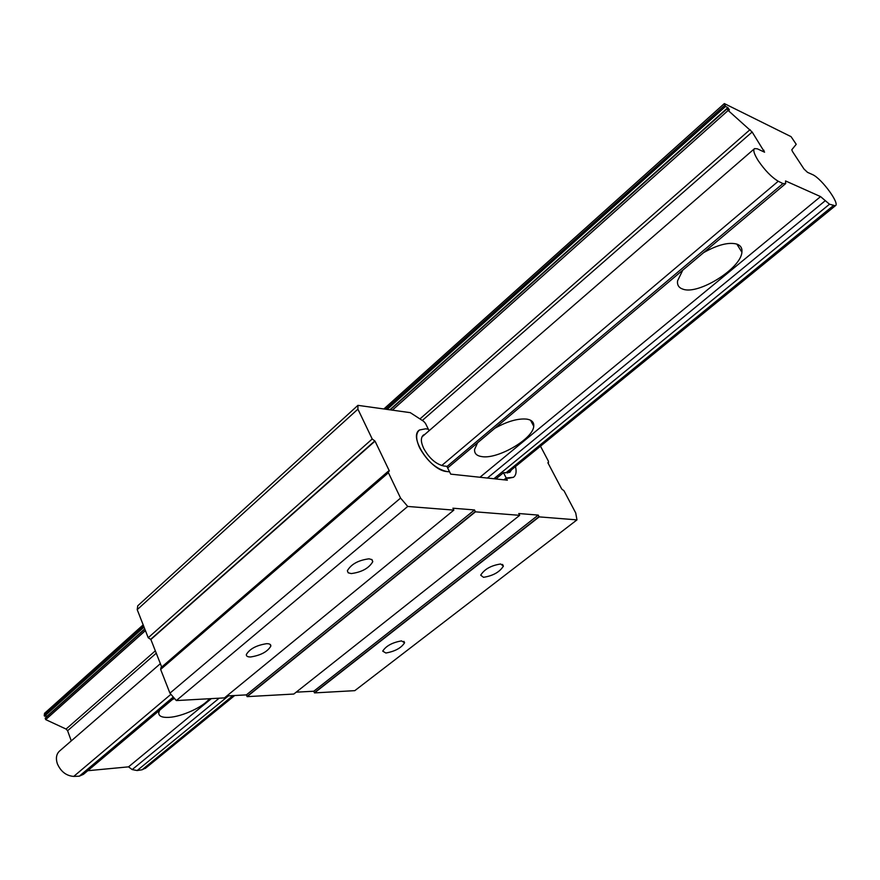 <?xml version="1.0" encoding="UTF-8"?>
<svg xmlns="http://www.w3.org/2000/svg" width="880" height="880" viewBox="0 0 880 880"><rect width="100%" height="100%" fill="white"/><g stroke="black" fill="none" stroke-linecap="round" stroke-linejoin="round"><path stroke-width="1.32" d="M159.621 710.259L158.741 712.712C158.609 716.166 162.008 717.717 168.949 717.365C182.028 716.727 203.665 706.761 209.407 698.731M477.565 442.794L474.606 449.405C474.243 453.486 476.707 455.895 481.976 456.632C497.893 459.371 533.115 438.845 533.742 426.294C534.138 422.4 531.883 420.024 526.977 419.144C518.199 418.22 507.485 421.256 494.868 428.241M682.781 270.149L677.534 280.918C677.083 285.12 678.898 287.881 683.001 289.179C698.313 295.075 740.861 268.598 741.906 252.241C742.379 248.281 740.751 245.586 737.044 244.156C728.915 241.89 717.772 244.706 703.615 252.626M160.369 663.663L59.917 750.728C56.408 753.72 55.55 758.043 57.332 763.697C60.797 771.595 66.264 775.841 73.733 776.413L170.599 694.584M757.262 148.786L754.545 148.621C752.862 150.018 754.083 154.011 758.197 160.611C764.83 170.313 771.518 177.188 778.239 181.247L782.936 183.579L785.686 183.59L785.543 180.939L820.556 196.603L829.499 204.215L835.34 205.755C840.213 204.094 822.316 179.388 812.966 174.79L807.477 172.326L803.979 169.004L792.407 151.382L791.802 149.754L796.224 144.309L791.065 136.653L724.372 103.587L725.571 106.447L727.892 107.591L729.41 109.945L727.089 108.801L728.156 110.451L752.147 132.011L764.566 152.185L757.262 148.786M87.758 770.715L128.524 766.854L132.187 769.582L137.137 770.539L142.098 769.769L232.947 695.618M505.78 472.956L833.294 205.667M142.098 769.769L145.97 767.866M137.137 770.539L228.437 695.86M493.878 478.742L829.499 204.215M132.187 769.582L219.164 698.192M487.377 478.049L824.901 201.014M128.524 766.854L211.321 698.632M479.963 477.257L820.556 196.603M173.877 698.786L172.095 699.765M73.733 776.413L79.299 776.182L83.512 774.29L173.58 698.511M447.645 467.962L785.686 183.59M79.299 776.182L172.656 697.554M446.941 466.554L782.936 183.579M441.705 465.553L778.239 181.247M144.848 629.145L45.199 718.201L45.705 719.609L66.077 729.058L67.606 730.719L71.269 740.894M45.705 719.609L145.42 630.597M392.557 410.003L728.156 110.451M390.423 409.684L727.089 108.801M44.484 713.372L143.176 624.855L44.484 713.372L44.484 716.199L47.245 716.034L144.749 628.87M390.027 409.618L727.892 107.591M44.484 716.199L144.045 627.077M387.376 409.222L725.571 106.447M724.251 103.653L384.12 408.738L724.218 103.719M429.11 430.705L428.351 429.187L425.667 428.813L419.529 429.979C408.133 436.337 430.738 470.855 446.897 471.548L449.57 471.834L446.831 466.323L443.762 465.982C435.996 464.2 429.374 458.447 423.863 448.723L423.643 448.283C420.684 441.859 420.629 437.437 423.489 435.017L424.941 434.324M508.64 478.247L513.425 477.312C516.065 475.387 516.747 471.812 515.482 466.565C516.747 471.812 516.065 475.387 513.425 477.312L506.209 477.983L503.943 479.82L506.209 477.983L508.64 478.247M495.847 478.951L503.492 472.703L507.331 480.183L450.714 474.133L449.57 471.834L446.897 471.548C436.315 469.139 427.262 461.296 419.727 448.008C415.712 439.274 415.646 433.268 419.529 429.979L425.667 428.813L428.34 429.187L425.458 423.368L423.632 421.311L410.278 412.654L357.929 405.35L357.907 409.145L372.218 438.988L375.034 441.133L389.389 471.02L388.443 471.097L388.421 472.747L400.565 498.08L407.737 506.451L176.33 700.568L169.939 693.165L160.644 669.427L160.897 667.766L388.355 471.174M503.492 472.703L509.839 472.329L511.566 469.755M483.505 577.313C493.031 575.806 499.664 572.077 503.404 566.126L500.676 563.992C491.117 565.455 484.462 569.184 480.689 575.179L483.505 577.313M385.88 653.015C395.065 651.365 401.302 647.955 404.58 642.774L401.511 640.893C392.293 642.521 386.034 645.931 382.712 651.145L385.88 653.015M250.624 656.975C260.799 655.336 267.531 651.728 270.831 646.129C271.007 644.49 269.621 643.665 266.673 643.676C256.465 645.271 249.689 648.89 246.345 654.522C246.191 656.194 247.621 657.008 250.624 656.975M351.23 573.584C361.823 572.154 369.006 568.183 372.779 561.682L372.009 559.647L369.039 558.822C358.402 560.208 351.175 564.168 347.369 570.724L348.172 572.781L351.23 573.584M540.485 446.182L548.427 461.23L548.515 462.682L547.855 462.715L561.704 488.983L564.036 490.831L575.729 512.985L576.972 519.882L354.805 690.657L314.49 692.901L313.764 691.229L296.175 692.175M576.972 519.882L539.176 516.879L538.241 515.097L518.771 513.524L519.684 515.339L293.81 694.045L247.126 696.641L246.389 694.881L226.831 695.948M519.684 515.339L475.453 511.83L474.507 509.949L452.914 508.211L453.849 510.114L224.444 697.895L176.33 700.568M161.7 667.062L150.876 639.485L148.214 637.736L137.214 609.653L137.753 605.803L357.742 405.526M539.176 516.879L314.49 692.901M313.764 691.229L538.241 515.097M475.453 511.83L247.126 696.641M246.389 694.881L474.507 509.949M150.876 639.485L375.034 441.133M453.849 510.114L407.737 506.451M762.784 151.283L763.972 150.26M67.606 730.719L156.255 653.191M422.334 420.464L752.147 132.011M66.077 729.058L155.331 650.837M419.958 418.924L750.079 129.613M44.132 715.198L143.638 626.043M385.858 409.002L724.812 105.27M314.391 692.692L539.044 516.659M247.016 696.421L475.321 511.588M169.939 693.165L400.565 498.08M160.644 669.427L388.421 472.747M150.48 639.496L374.649 441.078M148.214 637.736L372.218 438.988M137.214 609.653L357.907 409.145M530.541 420.233L533.742 426.294M736.846 244.09L741.906 252.241M421.971 436.898L754.182 148.94M145.266 768.438L234.696 695.519M507.529 473.055L835.34 205.755M422.862 435.556L423.489 435.017M502.535 564.399L503.404 566.126M403.92 641.355L404.58 642.774M270.094 644.391L270.831 646.129M371.767 559.482L372.779 561.682"/></g></svg>
